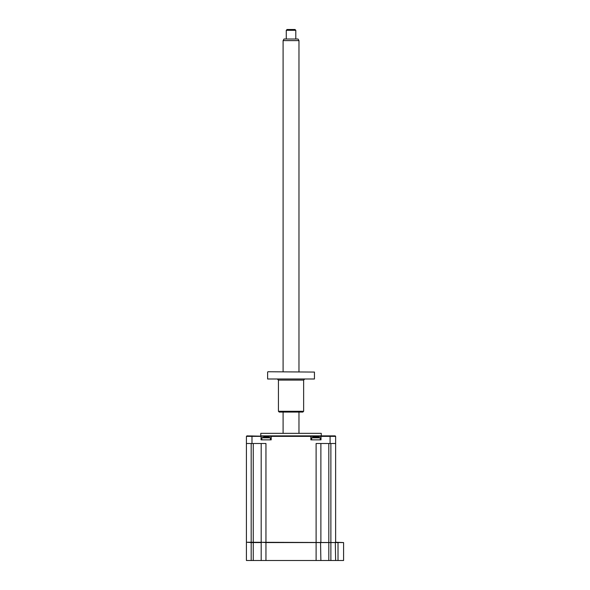 <?xml version="1.0" encoding="UTF-8"?>
<svg xmlns="http://www.w3.org/2000/svg" width="590" height="590" viewBox="0 0 590 590"><rect width="100%" height="100%" fill="white"/><g stroke="black" fill="none" stroke-linecap="round" stroke-linejoin="round"><path stroke-width="0.89" d="M343.579 542.564L343.579 560.5L338.018 560.5L338.018 542.564L316.115 542.564L316.115 443.503L335.636 443.503L335.636 542.247L343.579 542.564L246.421 542.247L246.421 443.503L265.95 443.503L265.95 542.564L261.503 542.247M338.018 560.5L335.636 560.5L335.319 542.247M335.636 560.5L330.879 560.5L330.879 443.503M330.879 560.5L328.814 560.5L328.814 443.503M328.814 560.5L320.879 560.5L320.554 542.247M320.879 560.5L316.115 560.5L316.115 542.564L265.95 542.564L265.95 560.5L261.186 560.5L261.186 542.564L251.185 542.564L251.185 443.503M261.186 560.5L251.185 560.5L251.185 542.564L246.745 542.247M316.115 560.5L265.95 560.5M251.185 560.5L246.421 560.5L246.421 542.564M260.787 435.885L260.787 433.348L321.27 433.348L321.27 435.885M311.653 439.852L311.653 437.824L320.223 437.824A11.114 11.114 0 0 0 318.401 437.242L318.63 437.308A10.849 10.428 180 0 0 317.745 437.131L314.131 437.131A10.849 10.428 180 0 0 313.246 437.308L313.246 437.308A10.849 10.428 180 0 1 314.131 437.131L315.318 437.131M311.653 437.824A11.114 11.114 0 0 1 313.474 437.242M261.835 439.852L261.835 437.824L270.412 437.824A11.114 11.114 0 0 0 268.583 437.242L268.819 437.308A10.849 10.428 180 0 0 267.934 437.131L264.313 437.131A10.849 10.428 180 0 0 263.435 437.308L263.435 437.308A10.849 10.428 180 0 1 264.313 437.131L267.108 437.05M261.835 437.824A11.114 11.114 0 0 1 263.664 437.242M335.636 443.503L335.636 436.364L321.019 436.364L321.019 439.852L310.856 439.852L310.856 436.364L271.201 436.364L271.201 439.852L261.046 439.852L261.046 436.364L246.421 436.364L246.421 443.503M268.819 437.308L268.583 437.256A10.849 10.428 180 0 0 267.934 437.131M310.384 435.885L310.856 436.364L321.019 436.364L321.491 435.885L271.68 435.885L271.201 436.364L246.9 435.885L246.421 436.364M315.37 437.308L316.919 437.05M317.745 437.131A10.849 10.428 180 0 1 318.63 437.308L318.401 437.242M271.68 435.885L260.566 435.885M335.636 436.364L335.164 435.885L321.491 435.885M320.879 542.247L320.879 443.503M261.186 542.247L261.186 443.503M283.097 40.614L284.011 39.021L298.053 39.021L298.968 40.614L283.097 40.614L283.097 371.752M286.268 30.297L287.065 29.5L295 29.5L295.796 30.297L286.268 30.297L286.268 39.021M267.934 371.752L314.448 372.069L267.934 371.752M314.448 378.994L267.617 378.994L314.448 378.994L314.448 372.069M303.636 411.282L302.84 412.071L279.218 412.071L278.428 411.282L303.636 411.282L303.636 380.1L278.428 380.1L277.632 379.311M253.25 560.5L253.25 542.564M251.982 443.503L251.982 435.885M330.083 443.503L330.083 435.885M253.25 542.247L253.25 443.503M270.412 439.852L270.412 437.824M320.223 439.852L320.223 437.824M298.968 40.614L298.968 371.752M298.968 412.071L298.968 433.348M295.796 30.297L295.796 39.021M283.097 412.071L283.097 433.348M267.617 378.994L267.617 372.069M303.636 380.1L304.433 379.311M278.428 411.282L278.428 380.1"/></g></svg>
